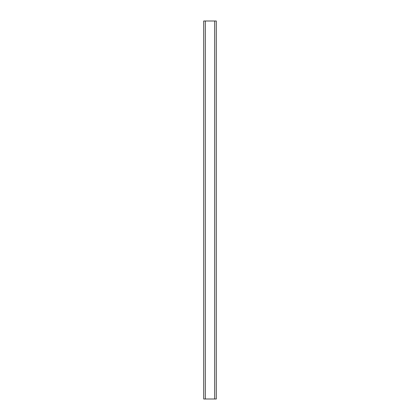 <?xml version="1.0" encoding="UTF-8"?>
<svg xmlns="http://www.w3.org/2000/svg" width="420" height="420" viewBox="0 0 420 420"><rect width="100%" height="100%" fill="white"/><g stroke="black" fill="none" stroke-linecap="round" stroke-linejoin="round"><path stroke-width="0.63" d="M205.228 399L203.7 399L203.7 21L205.338 21L205.338 399L216.3 399L216.3 21L205.228 21M214.662 21L214.662 399"/></g></svg>

